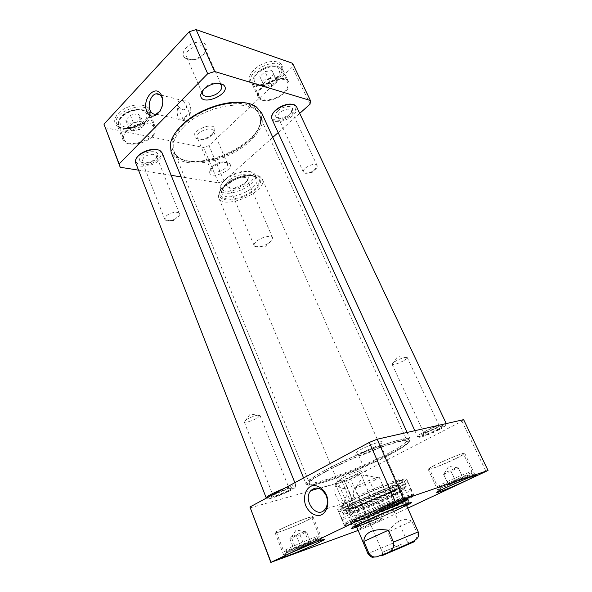 <?xml version="1.0" encoding="UTF-8"?>
<svg xmlns="http://www.w3.org/2000/svg" width="592" height="592" viewBox="0 0 592 592"><rect width="100%" height="100%" fill="white"/><g stroke="black" fill="none" stroke-linecap="round" stroke-linejoin="round"><path stroke-width="0.44" stroke-dasharray="2.96 2.22" d="M178.429 106.183L176.978 104.917C177.023 101.654 179.176 100.374 183.446 101.084L186.199 105.48L186.598 108.195C184.053 110.837 181.33 110.171 178.429 106.183C176.89 109.86 176.749 113.368 177.992 116.713C179.346 119.688 181.352 120.96 184.001 120.539L184.393 120.435C183.52 117.986 188.922 111.91 189.314 112.85L189.477 115.381C185.814 116.18 183.72 117.645 183.187 119.776L184.393 120.435M189.477 115.381C192.792 108.713 189.373 99.626 184.09 100.921L183.446 101.084M138.047 113.834L130.336 115.077L125.741 119.954L128.864 123.513L136.471 122.255L141.059 117.453L138.047 113.834L141.029 121.316L144.026 124.882L142.739 126.814L139.401 129.663L136.471 122.255M268.635 79.35L273.778 74.459L272.009 70.552L264.987 71.61L259.829 76.583L261.701 80.423L268.635 79.35L271.928 86.425L264.987 87.527L259.829 76.583M105.117 127.709L203.544 147.452L208.991 145.632L292.315 67.111L292.529 63.277M277.685 77.5C270.662 84.36 257.705 87.845 252.096 84.286C245.532 80.69 250.497 69.886 261.679 64.454C272.794 58.852 284.175 61.62 282.761 69.183C282.273 71.95 280.578 74.725 277.685 77.5M212.247 134.34C206.364 138.935 200.925 140.252 195.93 138.284C186.702 131.942 216.605 119.332 214.755 130.344L212.247 134.34M204.055 53.828C197.795 59.244 191.653 60.747 185.614 58.349C180.412 55.419 183.794 47.271 191.919 43.756C199.978 40.093 208.243 43.083 206.867 48.929L204.055 53.828M146.927 119.976C140.045 127.48 124.002 130.98 117.593 126.237C110.726 121.841 116.594 111.133 128.723 106.797C140.77 102.29 152.447 106.53 150.39 114.175L146.927 119.976M283.568 92.855C287.49 89.074 288.859 85.67 287.69 82.636C283.849 72.498 253.864 87.268 259.17 96.637C261.435 102.52 276.042 100.174 283.568 92.855M264.987 87.527L261.701 80.423M272.009 70.552L277.1 81.548L271.928 86.425M277.1 81.548L273.778 74.459M263.137 83.731L268.331 78.78L264.987 71.61M268.331 78.78L275.354 77.7M141.281 123.861C130.973 125.371 121.471 133.881 123.95 139.157C127.532 150.094 159.485 138.232 154.564 127.842C152.729 124.261 148.303 122.936 141.281 123.861M144.026 124.882L141.059 117.453M125.741 119.954L128.679 127.45L133.304 122.596L141.029 121.316M133.304 122.596L130.336 115.077M139.401 129.663L131.787 130.95L128.864 123.513M131.787 130.95L128.679 127.45M272.801 137.381L223.983 180.908L218.463 182.795L181.167 176.897M171.162 175.321L138.513 170.156M299.707 113.398L278.151 132.608M212.291 167.455L209.694 171.539C208.48 181.263 237.015 169.201 229.156 163.311C224.287 161.327 218.663 162.711 212.291 167.455M284.278 93.07C276.212 100.899 260.569 103.422 258.142 97.11C252.458 87.083 284.589 71.247 288.704 82.11C289.954 85.366 288.482 89.015 284.278 93.07M152.544 136.33C144.707 144.84 125.215 147.105 122.84 139.542C117.534 128.508 152.07 115.81 155.644 127.413C156.621 130.188 155.585 133.156 152.544 136.33M146.328 120.842L149.532 115.477L149.317 111.77C145.61 99.863 111.311 112.406 116.728 123.743L119.14 126.658C125.053 131.054 139.949 127.798 146.328 120.842M277.33 78.27C280.009 75.702 281.577 73.134 282.021 70.574L281.6 67.125C277.345 55.981 245.465 71.758 251.274 82.073L253.605 84.575C260.843 87.298 268.753 85.204 277.33 78.27M162.615 99.685C163.311 103.8 162.541 107.559 160.321 110.956M213.061 165.945C218.167 162.134 222.688 161.024 226.618 162.622L227.402 163.57C227.883 164.909 227.217 166.441 225.382 168.15C221.193 172.154 212.151 173.641 211.1 170.452L210.967 169.231L213.061 165.945M211.507 135.716L213.527 132.497L213.386 130.943C211.522 125.437 194.642 132.556 197.314 137.721L198.342 138.905C202.36 140.489 206.749 139.423 211.507 135.716M202.79 90.324L204.677 87.749C209.161 83.842 213.83 82.355 218.685 83.287M203.16 55.182L205.424 51.238L205.195 48.64C202.486 41.166 182.891 49.861 186.539 56.921L188.278 58.837C193.14 60.776 198.098 59.555 203.16 55.182M223.983 180.908L208.991 145.632M310.067 104.162L292.315 67.111M218.463 182.795L203.544 147.452M250.046 507.884L344.455 481.348L350.545 478.839L370.4 525.578L358.153 530.417M344.455 481.348L364.228 528.19M350.545 478.839L461.982 421.215L463.632 419.654M461.982 421.215L486.136 471.639M407.74 508.18L370.4 525.578M361.682 516.498C354.386 520.005 350.753 522.048 350.767 522.618C350.664 524.941 409.242 499.715 407.481 498.19C408.184 496.525 378.954 508.158 361.682 516.498M363.251 520.213C380.582 511.932 409.819 500.21 409.072 501.787L408.421 502.445C403.322 506.256 359.485 525.141 353.209 526.221L352.284 526.244C352.284 525.711 355.94 523.705 363.251 520.213M356.747 527.058C368.061 523.15 395.989 511.125 406.6 505.59M455.958 458.556C461.753 455.699 464.676 453.96 464.72 453.331C464.942 451.193 426.329 468.154 428.201 469.352C428.223 470.522 444.829 464.047 455.958 458.556M463.506 453.894C464.476 455.359 429.429 470.707 429.415 468.827C427.676 467.695 463.699 451.881 463.499 453.872L471.965 471.75C472.394 470.226 436.075 486.076 437.614 486.735C437.407 488.148 472.719 472.764 471.965 471.765L471.469 473.474L468.79 474.851L439.012 487.534L437.614 486.735L429.415 468.827M306.708 520.664C310.933 518.548 313.02 517.238 312.983 516.735C313.405 514.418 273.297 531.335 275.08 532.741C275.006 534.169 295.756 526.214 306.708 520.664M276.864 532.326L276.346 532.208C274.695 530.898 312.102 515.114 311.732 517.275C313.131 518.496 281.045 532.341 276.864 532.326M446.708 487.253L437.762 490.28C436.141 489.665 475.132 472.66 474.621 474.214L466.296 478.721M292.122 552.277L283.679 554.97C282.14 554.216 322.559 537.04 321.878 538.727L314.1 542.931M336.596 484.13C331.927 490.627 337.203 503.392 344.81 503.762C344.248 500.521 344.988 497.687 347.038 495.245C348.954 493.706 350.205 493.728 350.782 495.319L351.818 500.284C353.986 496.658 354.194 492.551 352.425 487.949C350.353 483.516 347.378 481.052 343.493 480.549L346.498 485.166C348.644 490.22 338.883 489.192 336.596 484.13L335.368 483.701C336.619 481.947 339.327 480.896 343.493 480.549M375.705 519.495L360.624 525.563C359.892 525.237 379.716 516.712 379.442 517.475L375.705 519.495M378.059 521.345L382.506 519.08C386.398 516.505 355.126 529.951 359.67 528.9L378.059 521.345M357.198 476.227L360.521 473.755C357.524 474.177 352.551 476.079 345.602 479.461L342.191 481.792C342.22 482.635 351.715 479.106 357.198 476.227M343.197 477.544C349.45 474.236 360.41 470.07 361.734 470.485C365.412 470.943 336.848 483.198 339.061 480.208L343.197 477.544M360.069 449.927C367.432 445.894 380.012 441.181 381.966 441.691C387.309 442.416 351.803 457.794 354.911 453.413L360.069 449.927M362.94 452.281L358.663 455.411C358.789 456.573 369.874 452.569 376.468 449.002C379.494 447.374 380.967 446.301 380.885 445.783L380.56 445.621C378.961 445.251 368.875 449.054 362.94 452.281M399.149 500.543C391.305 504.169 385.481 506.545 381.685 507.662L381.233 507.67C380.264 507.144 404.195 496.814 403.929 497.872L399.149 500.543M388.752 492.551C397.336 488.319 400.643 486.18 398.668 486.128C394.035 485.951 351.108 504.436 348.052 507.921C343.441 511.725 371.665 500.987 388.752 492.551M388.648 493.935C394.894 490.886 398.275 488.933 398.793 488.074L398.15 487.823C393.687 487.712 352.632 505.39 349.65 508.713L349.384 509.349C350.619 510.319 374.322 500.973 388.648 493.935M391.038 497.613C397.595 494.438 401.169 492.418 401.739 491.552L401.753 491.419C402.464 488.659 347.289 512.42 349.783 513.797L349.887 513.886C351.182 514.781 375.994 504.939 391.038 497.613M394.435 505.383C401.561 501.986 405.18 499.988 405.276 499.374L405.194 499.315C404.321 497.739 352.61 520.005 353.158 521.73L353.143 521.826C352.995 523.173 378.754 512.879 394.435 505.383M369.534 521.855L394.035 511.303M356.562 526.614C361.934 525.2 383.29 516.379 396.61 510.104L406.408 505.154M304.754 532.038C301.58 532.201 298.768 533.318 296.318 535.397C293.765 535.516 291.597 536.574 289.821 538.579L290.909 537.832L291.789 538.38C294.202 536.337 296.977 535.227 300.107 535.064L306.575 531.912C305.598 531.009 304.991 531.054 304.754 532.038L308.987 542.657L310.763 542.413L295.911 548.888L293.98 549.206L308.987 542.657M300.536 546.076L296.318 535.397M306.575 531.912L310.763 542.413M289.821 538.579L293.98 549.206M291.789 538.38L295.911 548.888M300.107 535.064L304.244 545.513M443.882 474.732C445.954 472.86 448.425 471.876 451.304 471.787C453.265 469.759 455.655 468.612 458.474 468.346L458.297 467.813C455.381 467.902 452.88 468.894 450.786 470.788C447.944 471.054 445.532 472.216 443.556 474.266L448.477 484.67L448.188 484.308L462.996 477.848L463.129 478.277L448.477 484.67M455.899 481.673L451.304 471.787M443.556 474.266L448.188 484.308M458.474 468.346L463.129 478.277M458.297 467.813L462.996 477.848M450.786 470.788L455.485 480.882M351.818 500.284L349.702 501.468C346.646 503.725 344.736 504.687 343.967 504.347L344.81 503.762M391.142 492.248C373.382 500.98 344.004 512.457 343.982 510.57C343.9 509.823 347.645 507.573 355.23 503.807C373.234 494.838 403.988 482.88 403.389 484.989C403.344 485.854 399.26 488.274 391.142 492.248M352.928 498.353C370.851 489.31 401.583 477.485 401.058 479.727L400.606 480.467C396.263 485.04 348.917 505.435 342.613 505.442L341.769 505.265C341.658 504.458 345.38 502.157 352.928 498.353M389.921 492.403C396.721 489.073 400.51 486.89 401.28 485.862C405.187 481.052 339.889 509.172 346.068 509.638C348 510.482 374.107 500.181 389.921 492.403M398.512 503.762C384.83 510.112 371.376 515.861 358.145 521.012L349.073 524.194L345.669 524.756L348.91 522.455L358.449 517.615C371.643 511.392 388.937 503.999 401.472 499.234L410.182 496.274L412.476 496.214L398.512 503.762M357.553 517.926C348.666 522.203 344.241 524.69 344.278 525.378C344.278 528.19 415.984 497.302 413.941 495.378C414.888 493.299 378.799 507.662 357.553 517.926M350.397 500.936C341.628 505.331 337.314 507.988 337.447 508.898C337.817 512.598 409.102 481.895 406.667 479.083C407.363 476.493 371.354 490.383 350.397 500.936M393.436 490.176C372.649 500.418 338.284 513.804 338.498 511.429C335.375 509.157 408.28 477.766 407.784 481.592C407.844 482.591 403.063 485.455 393.436 490.176M396.514 497.761C405.971 493.203 410.752 490.465 410.87 489.547L410.855 489.525C411.507 486.158 339.26 517.267 342.154 519.117L342.161 519.14C342.154 521.086 375.957 507.714 396.514 497.761M392.022 490.886C401.028 486.469 405.424 483.834 405.194 482.968C405.054 479.757 339.046 508.188 341.281 510.496C340.652 512.879 372.679 500.425 392.022 490.886M352.64 500.233C342.79 505.198 339.186 507.655 341.813 507.603C348.481 507.499 398.068 486.143 402.723 481.377C409.257 476.338 373.9 489.532 352.64 500.233M143.479 157.812L142.124 161.461L142.879 162.43C145.921 165.138 156.17 161.305 156.554 157.331L156.443 156.125C155.533 153.025 146.927 154.12 143.479 157.812M141.414 156.007C146.468 150.553 159.107 150.183 157.724 155.43C157.235 160.395 144.507 165.153 140.696 161.779C138.994 160.291 139.238 158.367 141.414 156.007M166.33 215.932C169.978 212.402 178.68 210.967 179.45 213.734L179.45 215.022C178.577 218.544 168.772 222.289 165.686 220.261L164.798 219.314L166.33 215.932M136.981 157.502L136.108 159.648C134.243 167.048 151.611 166.411 158.575 159.019C161.712 155.733 162.075 153.017 159.648 150.879L157.531 149.85M286.188 489.281C280.134 492.278 275.643 493.935 272.712 494.253L272.535 494.142C271.639 493.106 288.681 485.995 288.726 487.386L286.188 489.281M288.348 490.923L291.456 488.837C293.728 485.884 267.947 496.651 271.558 497.154C272.942 497.576 283.087 493.802 288.348 490.923M257.727 417.76L259.992 415.421C259.592 413.194 242.979 419.965 244.2 421.859L244.348 422.044C247.308 422.422 251.763 420.993 257.727 417.76M290.975 490.213C282.251 494.993 265.364 500.832 267.517 498.264C268.701 495.778 292.603 485.803 295.082 486.75C296.044 487.046 294.675 488.2 290.975 490.213M162.178 152.995C162.918 155.111 162.053 157.413 159.581 159.907C153.173 166.618 137.462 168.668 135.679 162.874M266.208 498.19C267.754 499.108 283.22 493.417 291.242 489.029C294.52 487.253 296.104 486.084 296 485.507L295.652 485.299C294.039 485.151 290.169 486.232 284.042 488.541M325.422 471.58C352.906 456.58 402.323 437.939 408.399 439.974C415.599 441.07 390.542 455.648 360.994 468.316C331.49 481.081 303.689 489.266 307.833 483.279C309.616 480.859 315.477 476.952 325.422 471.58M324.32 470.699C314.182 476.197 308.225 480.179 306.434 482.665L306.049 484.041C308.217 492.093 414.533 446.301 410.175 439.197L408.909 438.531C402.76 436.385 352.321 455.374 324.32 470.699M261.738 113.079C267.591 126.059 250.335 146.069 226.573 156.177C202.893 166.5 176.505 165.286 171.088 152.114M326.355 471.336C312.768 478.758 307.078 483.146 309.29 484.515C316.424 489.11 406.734 450.223 408.295 441.876C408.576 439.094 399.607 440.855 381.389 447.16C363.91 453.383 341.258 463.344 326.355 471.336M174.825 133.54L170.918 143.042C167.706 162.23 198.179 167.425 226.092 155.067C254.249 143.279 271.417 117.564 255.263 106.715L245.673 103.03M182.38 125.741C193.902 114.271 214.097 104.984 231.021 103.4C248.884 102.475 258.711 107.152 260.51 117.431C264.654 144.455 191.889 175.794 175.099 154.216C169.186 146.683 171.613 137.196 182.38 125.741M326.281 469.619C355.459 453.635 407.333 434.891 406.785 440.122L406.785 440.766C405.372 449.039 316.498 487.312 309.52 482.658L309.054 482.214C308.573 480.341 314.308 476.146 326.281 469.619M183.483 127.051C174.588 136.249 171.458 144.389 174.1 151.485L176.268 154.993C192.711 176.194 264.38 145.329 260.273 118.814L259.215 114.826C253.709 97.399 204.973 104.421 183.483 127.051M411.825 521.212C404.447 516.757 396.433 520.39 387.775 532.112L392.6 543.315C396.536 549.376 403.056 546.357 407.451 544.559C411.736 542.583 418.618 539.8 416.857 532.608L411.825 521.212L387.775 532.112M224.22 186.28C234.314 176.897 255.433 171.835 260.872 177.289L262.278 179.132C268.598 191.342 223.243 210.878 218.714 197.891L218.344 195.604C218.552 192.733 220.513 189.625 224.22 186.28M402.012 543.981L382.476 552.306L402.012 543.981M374.396 480.334L379.183 477.248C379.257 475.62 353.757 486.602 354.993 487.667L355.807 487.719C360.306 486.609 366.5 484.145 374.396 480.334M231.383 181.825C229.341 183.698 228.579 185.326 229.082 186.724L229.681 187.531C233.07 190.979 247.389 184.808 247.212 179.983L247.042 178.991C245.983 175.691 236.067 177.452 231.383 181.825M229.393 180.027C235.697 174.092 249.062 172.635 248.285 177.852C248.477 183.638 231.465 190.964 227.395 186.85C225.707 185.155 226.373 182.884 229.393 180.027M256.765 241.136C261.716 236.97 271.735 234.824 272.594 237.695L272.712 238.539C272.638 242.831 257.875 249.188 254.715 246.294L254.175 245.628C253.746 244.415 254.612 242.92 256.765 241.136M225.323 179.361C232.708 172.457 248.1 168.772 252.273 172.797C262.966 181.759 220.15 200.2 220.986 186.273C221.171 184.127 222.614 181.818 225.323 179.361M224.708 185.229C234.18 176.416 253.983 171.673 259.126 176.801C264.446 181.196 256.425 191.305 243.971 196.581C231.583 202.005 218.722 200.88 219.188 193.998C219.388 191.297 221.23 188.374 224.708 185.229M224.834 180.39C232.834 172.923 249.521 168.927 253.998 173.278L255.204 174.84C260.339 184.726 224.109 200.333 220.453 189.803L220.15 187.856C220.342 185.54 221.904 183.054 224.834 180.39M279.905 112.517C278.107 114.226 277.456 115.736 277.959 117.031L278.691 117.875C281.696 120.243 291.397 115.521 291.501 111.629L291.331 110.519C288.822 108.188 285.011 108.854 279.905 112.517M278.04 110.711C283.235 105.687 293.343 104.984 292.5 109.631C292.359 114.493 280.312 120.354 276.553 117.401C274.651 115.825 275.147 113.59 278.04 110.711M305.583 167.899C310.896 164.317 314.744 163.518 317.134 165.516L317.208 166.7C316.609 170.178 307.255 174.655 304.244 172.916L303.385 172.109C302.956 170.947 303.681 169.549 305.583 167.899M272.734 113.879L272.113 115.891C270.995 122.411 284.856 121.367 292.026 114.552C296.148 110.541 296.858 107.404 294.157 105.139L292.233 104.362M435.69 428.26C430.095 431.028 426.151 432.53 423.865 432.767L423.694 432.671C422.762 431.738 439.131 424.486 439.249 425.774L435.69 428.26M437.614 429.933L442.024 427.084C444.015 424.301 419.402 435.209 422.888 435.557C425.737 435.246 430.643 433.366 437.614 429.933M404.018 360.484C406.001 359.277 407.074 358.352 407.237 357.701L407.207 357.487C406.711 355.422 390.853 362.6 392.133 364.309L392.281 364.472C394.605 364.798 398.52 363.466 404.018 360.484M439.612 429.459C430.732 434.151 417.293 438.931 419.003 436.748C419.95 434.432 443.06 424.19 445.51 425.004C446.516 425.367 444.548 426.847 439.612 429.459M296.644 106.923C297.591 109.402 296.355 112.243 292.936 115.433C286.336 121.619 273.741 123.809 271.906 118.985M440.433 424.901C432.071 427.668 418.374 434.461 417.604 436.178L417.523 436.541C417.715 437.88 430.983 432.981 439.671 428.393C444.185 426.018 446.398 424.479 446.331 423.776L446.094 423.62M135.035 109.86C128.124 111.444 123.21 114.478 120.294 118.948C117.845 124.572 123.543 128.508 131.875 127.287C138.535 125.733 143.345 122.796 146.313 118.459C148.969 112.939 143.627 108.699 135.035 109.86M275.805 78.381C279.838 73.97 280.541 70.344 277.907 67.503C273.511 64.595 263.588 67.059 257.624 72.572C253.635 77.108 253.058 80.727 255.885 83.428C260.421 86.114 269.93 83.687 275.805 78.381M277.604 80.149C270.167 87.52 255.596 89.762 253.272 83.738C247.87 74.141 277.648 59.415 281.6 69.775C282.806 72.883 281.474 76.338 277.604 80.149M135.842 110.208C142.842 109.342 147.275 110.741 149.14 114.411C154.164 125.053 122.374 136.804 118.696 125.615C116.173 120.206 125.571 111.636 135.842 110.208M395.345 505.635C403.3 501.853 407.067 499.737 406.645 499.293C405.749 497.65 351.567 520.982 352.144 522.766C350.679 524.764 378.443 513.708 395.345 505.635M395.537 504.784L407.229 498.457L405.224 498.538L386.509 505.538L361.801 516.453L353.757 520.531L350.96 522.499L353.75 522.055C361.816 519.539 381.477 511.399 395.537 504.784M284.204 551.256C288.237 550.804 320.546 536.863 319.332 536.108C319.917 534.45 282.258 550.434 283.723 551.226L284.204 551.256M287.009 552.514C282.081 553.446 314.174 539.43 317.867 539.046C321.685 538.565 291.419 551.774 287.009 552.514M470.943 474.629C471.099 475.657 441.225 488.681 440.5 487.904C439.375 487.268 471.04 473.452 470.943 474.629M398.631 502.578C408.125 498.05 412.942 495.363 413.09 494.527C414.341 491.175 340.955 522.78 344.248 524.172C344.174 525.955 377.992 512.45 398.631 502.578M392.089 495.341C399.245 491.871 403.241 489.606 404.077 488.548C408.347 483.62 339.586 513.234 346.098 513.516C348.14 514.3 375.476 503.452 392.089 495.341M393.34 494.535C402.249 490.198 406.6 487.638 406.393 486.839C406.304 483.856 341.162 511.917 343.264 514.026C342.583 516.276 374.196 503.896 393.34 494.535M392.6 543.315L367.869 553.572M418.226 531.89L416.857 532.608M225.715 185.385C233.181 179.628 241.358 176.335 250.261 175.521C255.056 175.846 258.112 177.297 259.414 179.864C259.451 182.913 257.638 186.221 253.975 189.795C246.775 195.234 238.887 198.416 230.325 199.319C225.537 199.141 222.355 197.839 220.772 195.412C220.439 192.444 222.089 189.1 225.715 185.385M226.366 183.986C235.453 175.484 254.767 172.035 256.75 178.37C261.856 188.175 225.574 203.803 221.956 193.355C220.986 190.705 222.459 187.583 226.366 183.986M189.307 112.85L186.199 105.487M183.187 119.776L176.978 104.917M259.17 96.637L253.272 83.738L252.976 79.239L253.961 76.716L258.445 71.44C262.249 68.709 266.348 66.859 270.759 65.897C274.126 65.742 276.338 65.882 277.389 66.326L281.6 69.775L287.69 82.636M265.793 87.579L271.809 86.217L276.619 82.258M123.95 139.157L118.696 125.615C116.55 117.593 125.63 111.511 135.154 109.542C143.649 109.098 148.318 110.726 149.14 114.411L154.564 127.842M131.594 130.817L137.862 129.914L142.739 126.814M149.532 115.477L150.39 114.175M119.14 126.658L117.593 126.237M155.644 127.413L149.317 111.77M122.84 139.542L116.728 123.743M282.021 70.574L282.761 69.183M253.605 84.575L252.096 84.286M288.704 82.11L281.6 67.125M258.142 97.11L251.274 82.073M184.09 100.921L159.929 94.779M184.001 120.539L156.073 114.13M210.967 169.231L209.694 171.539M226.618 162.622L229.156 163.311M227.402 163.57L213.386 130.943M211.1 170.452L197.314 137.721M221.512 85.514L220.89 84.116M220.646 83.561L205.195 48.64M202.516 93.921L186.539 56.921M205.424 51.238L206.867 48.929M188.278 58.837L185.614 58.349M213.527 132.497L214.755 130.344M198.342 138.905L195.93 138.284M350.767 522.618L352.284 526.244M407.481 498.19L409.072 501.787M353.209 526.221L352.81 527.324M408.421 502.445L409.494 502.911M428.201 469.352L437.762 490.28M464.72 453.331L474.621 474.214M438.346 490.265L437.851 491.708M474.214 474.629L475.672 475.228M275.08 532.741L283.679 554.97M312.983 516.735L321.878 538.727M284.315 554.956L283.753 556.428M321.419 539.186L322.81 539.823M360.883 525.563L359.67 528.9M379.265 517.66L382.506 519.08M342.191 481.792L360.624 525.563M360.706 473.852L379.442 517.475M360.521 473.755L361.734 470.485M342.25 481.592L339.061 480.208M380.56 445.621L381.966 441.691M358.767 455.063L354.911 453.413M358.663 455.411L381.233 507.67M380.885 445.783L403.929 497.872M381.685 507.662L380.501 511.051M403.611 498.198L406.919 499.648M398.15 487.823L398.668 486.128M349.65 508.713L348.052 507.921M349.384 509.349L349.887 513.886M398.793 488.074L401.739 491.552M349.783 513.797L353.143 521.826M401.753 491.419L405.276 499.374M406.193 504.791L405.194 499.315M356.451 526.214L353.158 521.73M407.422 503.548L406.645 499.293C408.347 495.223 348.074 521.175 352.144 522.766L354.704 526.258M306.094 531.956L296.155 529.981L290.909 537.832M276.346 532.208L283.723 551.226L285.122 552.07L315.936 539.275L318.748 537.869L319.332 536.108L311.732 517.275M458.289 467.932L448.736 466.333L443.674 474.31M335.368 483.701L318.992 488.296M349.702 501.468L325.097 509.224M335.405 483.864L343.967 504.347M346.498 485.166L350.782 495.319M341.769 505.265L343.982 510.57M401.058 479.727L403.389 484.989M410.87 489.547L413.09 494.527C412.905 495.504 396.818 500.284 378.377 508.565C359.692 516.268 345.129 524.69 344.248 524.172L342.161 519.14M337.447 508.898L344.278 525.378M406.667 479.083L413.941 495.378M410.855 489.525L407.784 481.592M342.154 519.117L338.498 511.429M346.068 509.638L346.098 513.516C346.919 514.344 347.016 514.729 355.481 511.806C367.558 507.366 380.027 502.075 392.91 495.926C401.058 491.73 404.743 489.599 403.951 489.517L404.077 488.548L401.28 485.862M405.194 482.968L406.393 486.839L382.247 496.429L359.485 506.441L344.255 514.048L343.264 514.026L341.281 510.496M342.613 505.442L341.813 507.603M400.606 480.467L402.723 481.377M156.554 157.331L157.724 155.43M142.879 162.43L140.696 161.779M179.45 213.734L156.443 156.125M164.798 219.314L142.124 161.461M165.686 220.261L173.715 220.513L179.45 215.022M272.712 494.253L271.558 497.154M288.674 487.593L291.456 488.837M244.2 421.859L272.535 494.142M259.992 415.421L288.726 487.386M260.006 415.658L250.261 413.986L244.348 422.044M136.108 159.648L135.501 160.595M159.648 150.879L160.743 151.189M294.86 482.687L296 485.507M295.082 486.75L295.652 485.299M267.517 498.264L266.733 497.909M408.399 439.974L408.909 438.531M307.833 483.279L306.434 482.665M303.585 477.966L306.049 484.041M407.104 432.449L410.175 439.197M170.918 143.042L170.341 143.997M255.263 106.715L256.358 106.952M309.52 482.658L309.29 484.515M406.785 440.766L408.295 441.876M174.1 151.485L309.054 482.214M259.215 114.826L406.785 440.122M260.273 118.814L260.51 117.431M176.268 154.993L175.099 154.216M406.267 504.843L262.278 179.132M356.428 526.303L218.714 197.891M382.957 552.129L381.685 555.755M406.8 541.858L410.315 543.426M354.993 487.667L382.476 552.306M379.183 477.248L407.266 541.628M378.665 477.877L363.902 475.058L355.807 487.719M247.212 179.983L248.285 177.852M229.681 187.531L227.395 186.85M272.594 237.695L247.042 178.991M254.175 245.628L229.082 186.724M254.715 246.294L265.616 246.849L272.712 238.539M219.188 193.998L218.344 195.604M259.126 176.801L260.872 177.289M255.204 174.84L256.706 177.933C256.898 177.119 254.967 176.409 250.904 175.787C241.344 175.72 230.34 181.189 226.04 185.377C222.577 188.767 221.127 191.312 221.674 193.022L220.453 189.803M220.986 186.273L220.15 187.856M252.273 172.797L253.998 173.278M291.501 111.629L292.5 109.631M278.691 117.875L276.553 117.401M317.134 165.516L291.331 110.519M303.385 172.109L277.959 117.031M304.244 172.916L312.021 172.612L317.208 166.7M423.865 432.767L422.888 435.557M439.212 425.966L442.024 427.084M392.133 364.309L423.694 432.671M407.207 357.487L439.249 425.774M407.237 357.701L397.609 356.495L392.281 364.472M272.113 115.891L271.602 116.89M294.157 105.139L295.238 105.361M414.844 430.695L417.523 436.541M445.51 425.004L445.983 423.643M419.003 436.748L417.604 436.178"/><path stroke-width="0.89" d="M310.415 100.522L292.529 63.277L196.085 29.6L189.262 31.716L103.977 124.172L120.191 167.262L119.147 163.954L207.681 73.734L214.615 71.514L310.415 100.522L310.067 104.162L299.707 113.398M181.167 176.897L171.162 175.321M138.513 170.156L120.191 167.262M278.151 132.608L272.801 137.381M203.744 89.266L200.792 94.394C199.134 108.447 234.439 92.84 223.021 84.552C217.049 82.044 210.626 83.613 203.744 89.266M160.321 110.956L156.073 114.13C153.409 114.589 151.397 113.279 150.035 110.216C147.438 104.392 151.086 94.535 156.162 93.817C159.374 93.462 161.52 95.416 162.615 99.685M146.749 111.274C151.759 124.246 167.011 108.662 161.631 95.704C156.31 82.821 141.495 98.701 146.749 111.274M207.681 73.734L189.262 31.716M119.147 163.954L103.977 124.172M218.685 83.287L220.165 83.968L221.512 85.514C222.237 87.438 221.489 89.533 219.277 91.804C214.474 96.844 204.048 98.205 202.516 93.921L202.294 91.878L202.79 90.324M214.615 71.514L196.085 29.6M358.153 530.417L270.825 562.4L395.685 502.586L403.685 499.226L377.163 439.22L369.304 442.409L395.685 502.586M369.304 442.409L249.95 506.989L270.825 562.4M249.95 506.989L270.914 561.963M403.685 499.226L488.023 470.462L463.632 419.654L377.163 439.22M488.023 470.462L407.74 508.18M406.6 505.59L410.552 503.37C417.878 498.841 383.897 512.184 362.985 522.151C353.187 526.828 349.665 528.908 352.418 528.404L356.747 527.058M466.296 478.721L446.708 487.253M467.014 480.275L476.368 475.517C483.464 470.744 429.148 494.424 437.614 492.396C440.537 491.804 456.269 485.307 467.014 480.275M314.1 542.931L292.122 552.277M317.009 543.523L323.535 540.148C331.298 535.072 274.57 559.188 283.457 557.198C286.883 556.547 306.375 548.584 317.009 543.523M326.518 495.149C323.498 488.785 318.045 485.04 312.739 485.61C305.812 487.32 302.505 497.006 305.775 505.797C309.076 512.383 313.612 515.632 319.369 515.536C326.421 514.041 329.936 504.125 326.518 495.149M326.214 495.682C328.131 500.921 327.761 505.435 325.097 509.224C317.127 519.946 302.142 499.937 310.881 490.576C316.55 485.928 321.663 487.63 326.214 495.682M401.946 502.8L407.518 499.907C413.179 496.103 373.611 513.19 380.286 511.666C382.684 511.185 394.538 506.33 401.946 502.8M394.035 511.303L395.87 510.452C403.137 507.026 406.578 505.139 406.193 504.791C405.387 503.489 356.058 524.734 356.451 526.214C356.525 526.747 360.883 525.289 369.534 521.855M406.408 505.154L407.525 504.125C406.689 502.734 354.615 525.163 355.045 526.725L356.562 526.614M157.531 149.85C151.656 147.815 139.971 152.159 136.981 157.502M284.042 488.541C274.362 492.411 268.391 495.437 266.119 497.628L135.679 162.874L135.501 160.595C136.249 153.284 155.2 146.246 160.743 151.189L162.178 152.995L294.86 482.687M303.585 477.966L171.088 152.114L170.341 143.997C171.347 138.262 174.906 132.312 181.019 126.148C200.066 106.212 242.165 95.904 256.358 106.952L261.738 113.079L407.104 432.449M245.673 103.03C227.75 99.064 196.633 109.846 181.404 125.519L174.825 133.54M363.888 541.362C363.939 537.048 366.196 533.821 370.644 531.69C375.224 529.64 381.144 529.152 388.396 530.217L393.532 542.131C394.087 547.63 392.037 551.204 387.39 552.861L376.867 556.776C373.715 557.575 371.029 556.332 368.801 553.069L363.888 541.362L388.396 530.217M404.573 545.994L381.67 555.814L404.573 545.994M292.233 104.362C286.484 102.786 275.139 108.336 272.734 113.879M414.844 430.695L271.906 118.985L271.602 116.89C271.78 109.779 289.695 101.017 295.238 105.361L296.644 106.923L446.242 423.591M446.094 423.62L440.433 424.901M376.801 556.791L372.953 557.205C371.946 557.642 370.252 556.428 367.869 553.572L368.801 553.069M393.532 542.131L418.226 531.89L406.267 504.843M384.933 554.297L414.637 541.599L384.933 554.297M159.929 94.779L156.162 93.817M202.294 91.878L200.792 94.394M220.165 83.968L223.021 84.552M220.89 84.116L220.646 83.561M352.81 527.324L352.418 528.404M409.494 502.911L410.552 503.37M437.851 491.708L437.614 492.396M475.672 475.228L476.368 475.517M283.753 556.428L283.457 557.198M322.81 539.823L323.535 540.148M380.501 511.051L380.286 511.666M406.919 499.648L407.518 499.907M407.525 504.125L407.422 503.548M355.045 526.725L354.704 526.258M318.992 488.296L310.881 490.576M266.733 497.909L266.119 497.628M367.869 553.572L356.428 526.303M418.226 531.89C419.136 537.351 417.819 537.817 415.221 540.052C413.371 541.68 401.576 546.867 387.568 552.765"/></g></svg>
